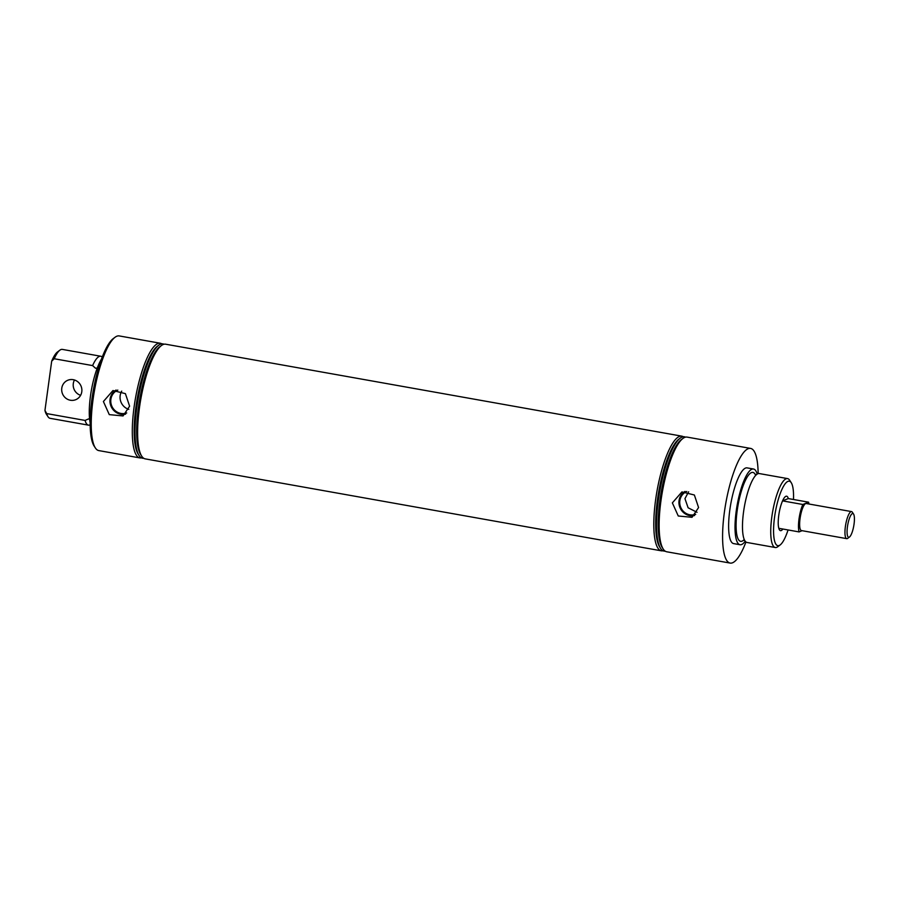 <?xml version="1.0" encoding="UTF-8"?>
<svg xmlns="http://www.w3.org/2000/svg" width="899" height="899" viewBox="0 0 899 899"><rect width="100%" height="100%" fill="white"/><g stroke="black" fill="none" stroke-linecap="round" stroke-linejoin="round"><path stroke-width="1.35" d="M46.703 413.585A34.994 8.878 100.1 0 0 47.995 416.698L46.388 414.214A32.757 8.316 -79.9 0 1 44.95 410.405L46.703 413.585L85.09 420.429L88.574 418.912L89.608 419.282M787.558 478.594L759.295 473.559A34.994 8.878 100.1 0 0 755.857 475.2A34.994 8.878 100.1 0 0 743.563 511.868A34.994 8.878 100.1 0 0 744.35 539.748A34.994 8.878 100.1 0 0 747.024 542.479L775.286 547.513A34.994 8.878 -79.9 0 1 771.825 516.903A34.994 8.878 -79.9 0 1 787.558 478.594A34.994 8.878 -79.9 0 1 789.637 480.212L791.244 482.696A32.757 8.316 100.1 0 0 774.578 517.037A32.757 8.316 100.1 0 0 780.163 544.94A32.757 8.316 100.1 0 0 788.052 529.949M97.249 368.062L95.519 368.242L92.608 365.59L54.21 358.746L51.693 361.162L44.95 410.405M686.802 491.472A12.26 11.721 -111.9 0 0 679.846 500.698A12.26 11.721 -111.9 0 0 695.691 514.318M697.051 512.295L688.106 507.778L684.959 498.653L688.623 491.787M672.362 502.878L681.925 491.922L694.365 495.001L698.579 507.553L692.028 517.307L678.262 515.992L672.362 502.878M685.038 491.416A13.103 12.519 -111.9 0 0 679.048 500.563A13.103 12.519 -111.9 0 0 694.567 515.52M117.825 390.099A12.26 11.721 -111.9 0 0 110.88 399.336A12.26 11.721 -111.9 0 0 126.725 412.956M121.713 391.132A12.26 11.721 -111.9 0 0 128.804 409.36M103.396 401.516L112.959 390.548L125.399 393.638L129.602 406.179L123.062 415.945L109.285 414.63L103.396 401.516M116.061 390.054A13.103 12.519 -111.9 0 0 110.083 399.19A13.103 12.519 -111.9 0 0 125.59 414.147M81.787 391.75A10.496 10.035 -111.9 0 0 67.874 380.221A10.496 10.035 -111.9 0 0 65.627 398.032A10.496 10.035 -111.9 0 0 81.787 391.75M74.471 379.996A10.496 10.035 -111.9 0 0 80.618 395.313M95.328 447.904L94.125 446.05A56.558 14.35 -79.9 0 1 91.9 399.201A56.558 14.35 -79.9 0 1 113.274 338.586L115.05 337.26A58.233 14.777 100.1 0 0 93.035 399.673A58.233 14.777 100.1 0 0 95.328 447.904A58.233 14.777 100.1 0 0 98.789 450.59L139.851 457.906A58.233 14.777 100.1 0 0 141.469 457.861M780.163 544.94L777.792 546.716A34.994 8.878 -79.9 0 1 775.286 547.513M161.786 343.856A58.233 14.777 100.1 0 0 160.28 343.238A58.233 14.777 100.1 0 0 134.097 406.989A58.233 14.777 100.1 0 0 139.851 457.906M90.136 422.777A38.455 9.754 -79.9 0 1 90.462 396.066A38.455 9.754 -79.9 0 1 101.497 359.049M163.989 344.25A58.064 14.732 100.1 0 0 158.752 345.205L157.359 346.25A56.749 14.406 100.1 0 0 135.918 407.067A56.749 14.406 100.1 0 0 138.154 454.085L139.098 455.535A58.064 14.732 100.1 0 0 143.683 458.254M158.752 345.205A58.064 14.732 100.1 0 0 136.805 407.438A58.064 14.732 100.1 0 0 139.098 455.535M683.296 436.757A58.233 14.777 100.1 0 0 681.79 436.15L165.607 344.193A58.233 14.777 100.1 0 0 161.438 345.519L159.865 346.699A56.749 14.406 100.1 0 0 138.424 407.517A56.749 14.406 100.1 0 0 140.66 454.523L141.727 456.175A58.233 14.777 100.1 0 0 145.177 458.861L661.361 550.817A58.233 14.777 100.1 0 0 662.979 550.761M161.438 345.519A58.233 14.777 100.1 0 0 139.424 407.932A58.233 14.777 100.1 0 0 141.727 456.175M685.499 437.15A58.064 14.732 100.1 0 0 682.026 437.094A58.064 14.732 100.1 0 0 680.262 438.116L678.869 439.162A56.749 14.406 100.1 0 0 658.81 491.214A56.749 14.406 100.1 0 0 659.664 546.985L660.608 548.446A58.064 14.732 100.1 0 0 665.193 551.154M681.79 436.15A58.233 14.777 100.1 0 0 679.386 436.453A58.233 14.777 100.1 0 0 655.607 499.889A58.233 14.777 100.1 0 0 661.361 550.817M680.262 438.116A58.064 14.732 100.1 0 0 659.731 491.371A58.064 14.732 100.1 0 0 660.608 548.446M758.138 473.649A58.233 14.777 100.1 0 0 750.575 448.41L687.117 437.105A58.233 14.777 100.1 0 0 684.723 437.397A58.233 14.777 100.1 0 0 682.948 438.431L681.375 439.6A56.749 14.406 100.1 0 0 661.316 491.652A56.749 14.406 100.1 0 0 662.17 547.435L663.237 549.075A58.233 14.777 100.1 0 0 666.698 551.772L730.145 563.077A58.233 14.777 100.1 0 0 745.956 541.996M682.948 438.431A58.233 14.777 100.1 0 0 660.945 500.844A58.233 14.777 100.1 0 0 663.237 549.075M755.205 474.414A34.994 8.878 100.1 0 0 737.169 510.733A34.994 8.878 100.1 0 0 743.473 540.265M757.183 474.088A38.455 9.754 100.1 0 0 753.508 469.02A38.455 9.754 100.1 0 0 736.214 511.115A38.455 9.754 100.1 0 0 740.012 544.738A38.455 9.754 100.1 0 0 745.215 541.243M753.508 469.02L747.103 467.885A38.455 9.754 100.1 0 0 729.819 509.969A38.455 9.754 100.1 0 0 733.618 543.603L740.012 544.738M750.575 448.41A58.233 14.777 100.1 0 0 724.392 512.149A58.233 14.777 100.1 0 0 730.145 563.077M778.759 515.363A17.497 4.439 -79.9 0 1 786.625 496.203A17.497 4.439 -79.9 0 1 788.311 498.574A17.497 4.439 100.1 0 0 786.625 496.203A17.497 4.439 100.1 0 0 782.557 500.878L802.818 504.485A17.497 4.439 100.1 0 0 799.02 518.97A17.497 4.439 100.1 0 0 799.065 531.916L778.804 528.297A17.497 4.439 100.1 0 0 780.489 530.657A17.497 4.439 -79.9 0 1 778.759 515.363M47.995 416.698A34.994 8.878 100.1 0 0 50.074 418.316L88.473 425.148A34.994 8.878 100.1 0 0 90.158 424.856M85.09 420.429A34.994 8.878 100.1 0 0 88.473 425.148M102.228 357.094A34.994 8.878 100.1 0 0 100.744 356.24A34.994 8.878 100.1 0 0 92.608 365.59M782.883 529.028A17.497 4.439 -79.9 0 1 780.489 530.657A17.497 4.439 100.1 0 0 782.883 529.028M793.48 499.496A32.757 8.316 100.1 0 0 791.244 482.696M51.693 361.162A32.757 8.316 -79.9 0 1 57.48 351.97L59.84 350.194A34.994 8.878 100.1 0 0 54.21 358.746M100.744 356.24L62.357 349.396A34.994 8.878 100.1 0 0 59.84 350.194M160.28 343.238L119.219 335.923A58.233 14.777 100.1 0 0 115.05 337.26M847.442 526.735A12.058 3.057 100.1 0 0 849.499 536.995A12.058 3.057 100.1 0 0 854.05 524.083A12.058 3.057 100.1 0 0 853.578 514.093A12.058 3.057 100.1 0 0 847.442 526.735M853.578 514.093L852.364 512.228A13.732 3.484 100.1 0 0 851.555 511.598A13.732 3.484 100.1 0 0 845.375 526.634A13.732 3.484 100.1 0 0 846.734 538.647A13.732 3.484 100.1 0 0 847.723 538.332L849.499 536.995M851.555 511.598L806.223 503.519A13.732 3.484 100.1 0 0 800.054 518.554A13.732 3.484 100.1 0 0 801.414 530.567L846.734 538.647M782.557 500.878L788.311 498.574L808.572 502.181A17.497 4.439 100.1 0 1 808.931 504.002M802.818 504.485L808.572 502.181M802.099 530.691L799.065 531.916M744.822 540.557L743.349 540.299L744.069 539.703M756.565 474.605L755.104 474.335L755.576 475.144"/></g></svg>
